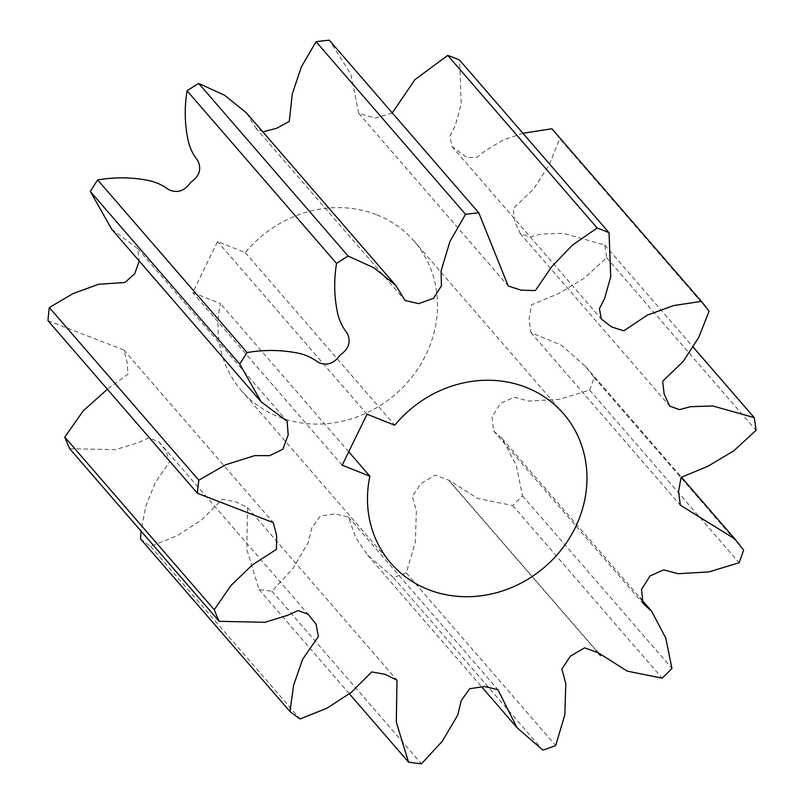 <?xml version="1.0" encoding="UTF-8"?>
<svg xmlns="http://www.w3.org/2000/svg" width="804" height="804" viewBox="0 0 804 804"><rect width="100%" height="100%" fill="white"/><g stroke="black" fill="none" stroke-linecap="round" stroke-linejoin="round"><path stroke-width="0.6" stroke-dasharray="4.02 3.01" d="M377.006 214.899A114.178 103.565 -40.9 0 1 414.08 241.12A114.178 103.565 -40.9 0 1 412.743 375.96A114.178 103.565 -40.9 0 1 278.516 416.814A114.178 103.565 -40.9 0 1 241.441 390.593A114.178 103.565 -40.9 0 1 220.417 303.59L192.719 292.566L217.582 241.582L245.28 252.607A114.178 103.565 -40.9 0 1 377.006 214.899M348.725 451.788L220.417 303.59M69.697 448.702L115.454 449.667L137.946 442.763L148.71 437.929L158.76 441.667L166.056 450.943L169.483 461.958L155.061 483.053L145.665 506.62L141.092 531.163M47.959 320.635L123.826 349.991L126.992 361.74L127.987 374.141L107.374 389.257M111.706 229.22L137.695 248.627L139.233 261.019M262.868 131.896L255.692 127.886L246.265 112.721M392.282 112.922L375.589 118.098L358.765 113.374L350.795 74.109L329.59 40.522M522.912 133.263L503.264 139.916L485.345 150.72L477.144 157.212L467.295 157.765L451.868 146.368L449.959 136.027L455.195 125.796L461.255 103.997L459.576 60.099M551.906 128.751A291.983 264.838 -40.9 0 1 559.634 138.589L709.098 311.228M140.479 538.841A291.983 264.838 -40.9 0 0 150.559 546.338L177.453 535.605L201.904 519.685L222.296 499.294L235.512 501.676L247.531 507.535L246.848 549.554L259.079 589.513A291.983 264.838 -40.9 0 0 272.003 591.171L292.877 568.569L308.324 542.378L311.761 527.967L320.263 516.078L335.017 513.867L348.423 517.002L355.579 537.313L367.579 555.082L393.417 577.493A291.983 264.838 -40.9 0 0 406.231 572.93L415.356 542.187L416.351 511.022L412.392 496.349L420.964 483.526L435.145 475.194L448.833 480.189L477.827 498.51L512.721 505.525A291.983 264.838 -40.9 0 0 522.479 495.797L516.309 465.426L502.138 438.582L493.545 430.813L492.038 416.804L500.56 403.327L514.198 397.246L528.67 401.065L559.443 399.297L589.644 390.121A291.983 264.838 -40.9 0 0 594.116 377.448L585.493 366.403L561.061 345.057L530.861 332.554L529.082 318.977L531.605 304.766L558.408 293.661L584.287 278.204L606.578 257.692A291.983 264.838 -40.9 0 0 604.739 244.979L563.212 233.321L541.012 234.085L530.057 236.999L520.248 233.461L514.711 221.532L513.183 208.608L533.755 188.819L549.253 164.82L559.634 138.589M150.559 546.338L300.023 718.967M604.739 244.979L693.309 347.278M606.578 257.692L756.041 430.321M594.116 377.448L743.579 550.077M589.644 390.121L739.107 562.75M522.479 495.797L671.943 668.425M512.721 505.525L662.184 678.164M406.231 572.93L555.695 745.559M393.417 577.493L542.881 750.122M272.003 591.171L421.467 763.8M259.079 589.513L349.459 693.902M245.28 252.607L394.744 425.236M367.046 414.211L217.582 241.582M342.182 465.194L192.719 292.566M563.544 413.748L414.08 241.12M390.905 563.222L241.441 390.593M247.531 507.535L396.995 680.174M348.423 517.002L497.887 689.631M367.579 555.082L481.707 686.897M448.833 480.189L598.297 652.818M451.024 483.003L596.287 650.778M502.138 438.582L640.115 597.935M493.545 430.813L643.009 603.442M585.493 366.403L681.289 477.043M530.861 332.554L680.325 505.183M520.248 233.461L669.712 406.09M451.868 146.368L601.332 319.007M358.765 113.374L508.228 286.003M255.692 127.886L405.156 300.515M137.695 248.627L287.159 421.256M123.826 349.991L273.29 522.62M158.76 441.667L308.223 614.306"/><path stroke-width="1.21" d="M369.88 476.219L342.182 465.194L367.046 414.211L394.744 425.236A114.178 103.565 -40.9 0 1 526.469 387.528A114.178 103.565 -40.9 0 1 563.544 413.748A114.178 103.565 -40.9 0 1 562.207 548.589A114.178 103.565 -40.9 0 1 427.979 589.443A114.178 103.565 -40.9 0 1 390.905 563.222A114.178 103.565 -40.9 0 1 369.88 476.219L348.725 451.788M141.092 531.163L140.479 538.841L289.942 711.47L293.681 684.948L302.666 659.22L318.384 636.466L316.103 624.286L308.223 614.306L298.173 610.568L287.41 615.392L264.918 622.296L219.16 621.331A291.983 264.838 -40.9 0 1 214.236 609.723L230.919 585.563L252.144 565.081L276.445 549.363L276.646 535.675L273.29 522.62L197.422 493.264A291.983 264.838 -40.9 0 1 198.789 480.199L225.653 464.752L254.778 455.617L269.611 455.657L282.817 449.245L288.184 435.034L287.159 421.256L261.169 401.849L239.783 364.101A291.983 264.838 -40.9 0 1 247.119 352.564C263.521 349.77 279.631 349.79 295.44 352.644C303.882 354.051 311.399 357.227 317.972 362.172C326.545 366.202 333.931 363.82 340.142 355.036C348.986 348.815 351.318 341.509 347.127 333.107C342.032 326.695 338.715 319.339 337.188 311.027C334.112 295.49 333.891 279.631 336.544 263.441A291.983 264.838 -40.9 0 1 348.162 256.074L373.971 267.822L395.729 285.35L405.156 300.515L418.753 303.641L433.487 298.304L441.436 285.822L441.084 270.928L449.918 241.512L465.526 214.326A291.983 264.838 -40.9 0 1 478.782 212.829L508.228 286.003L521.203 290.174L535.364 290.586L551.765 266.647L572.498 245.039L597.191 228.014A291.983 264.838 -40.9 0 1 609.04 232.728L610.718 276.626L604.658 298.425L599.422 308.656L601.332 319.007L611.633 326.977L623.844 330.816L647.391 315.088L673.903 305.52L701.369 301.379A291.983 264.838 -40.9 0 1 709.098 311.228L698.716 337.459L683.219 361.448L662.647 381.237L664.174 394.161L669.712 406.09L679.521 409.628L690.475 406.713L712.676 405.95L754.202 417.608A291.983 264.838 -40.9 0 1 756.041 430.321L733.75 450.843L707.872 466.29L681.068 477.395L678.546 491.616L680.325 505.183L734.956 539.032L743.579 550.077A291.983 264.838 -40.9 0 1 739.107 562.75L708.907 571.925L678.134 573.694L663.662 569.875L650.024 575.965L641.502 589.432L643.009 603.442L651.602 611.211L665.772 638.054L671.943 668.425A291.983 264.838 -40.9 0 1 662.184 678.164L627.291 671.139L598.297 652.818L584.608 647.833L570.428 656.154L561.855 668.978L565.815 683.651L564.82 714.826L555.695 745.559A291.983 264.838 -40.9 0 1 542.881 750.122L517.042 727.71L497.887 689.631L484.48 686.505L469.727 688.706L461.225 700.596L457.788 715.007L442.341 741.198L421.467 763.8A291.983 264.838 -40.9 0 1 408.543 762.142L396.312 722.193L396.995 680.174L384.975 674.305L371.76 671.923L351.368 692.314L326.916 708.234L300.023 718.967A291.983 264.838 -40.9 0 1 289.942 711.47M219.16 621.331L69.697 448.702A291.983 264.838 -40.9 0 1 64.772 437.095L214.236 609.723M107.374 389.257L83.284 410.764L64.772 437.095M197.422 493.264L47.959 320.635A291.983 264.838 -40.9 0 1 49.325 307.56L198.789 480.199M395.729 285.35L246.265 112.721L224.507 95.194L198.699 83.445A291.983 264.838 -40.9 0 0 187.081 90.802C184.428 107.002 184.649 122.861 187.724 138.399C189.252 146.7 192.568 154.066 197.663 160.478C201.854 168.88 199.523 176.187 190.679 182.407C184.468 191.191 177.081 193.573 168.508 189.543C161.936 184.598 154.418 181.423 145.976 180.016C130.168 177.161 114.057 177.141 97.656 179.935A291.983 264.838 -40.9 0 0 90.319 191.473L111.706 229.22L261.169 401.849M139.233 261.019L134.74 273.712L124.972 282.505L98.59 284.274L73.033 293.601L49.325 307.56M479.063 213.15L329.318 40.2A291.983 264.838 -40.9 0 0 316.062 41.697L301.389 66.843L292.284 93.967L289.269 121.404L276.676 128.248L262.868 131.896M609.04 232.728L459.576 60.099A291.983 264.838 -40.9 0 0 447.727 55.386L414.904 79.666L392.282 112.922M701.369 301.379L551.906 128.751L522.912 133.263M90.319 191.473L239.783 364.101M97.656 179.935L247.119 352.564M187.081 90.802L336.544 263.441M198.699 83.445L348.162 256.074M316.062 41.697L465.526 214.326M329.318 40.2L478.782 212.829M447.727 55.386L597.191 228.014M693.309 347.278L754.202 417.608M349.459 693.902L408.543 762.142M481.707 686.897L517.042 727.71M596.287 650.778L600.487 655.632M640.115 597.935L651.602 611.211M681.289 477.043L734.956 539.032"/></g></svg>
